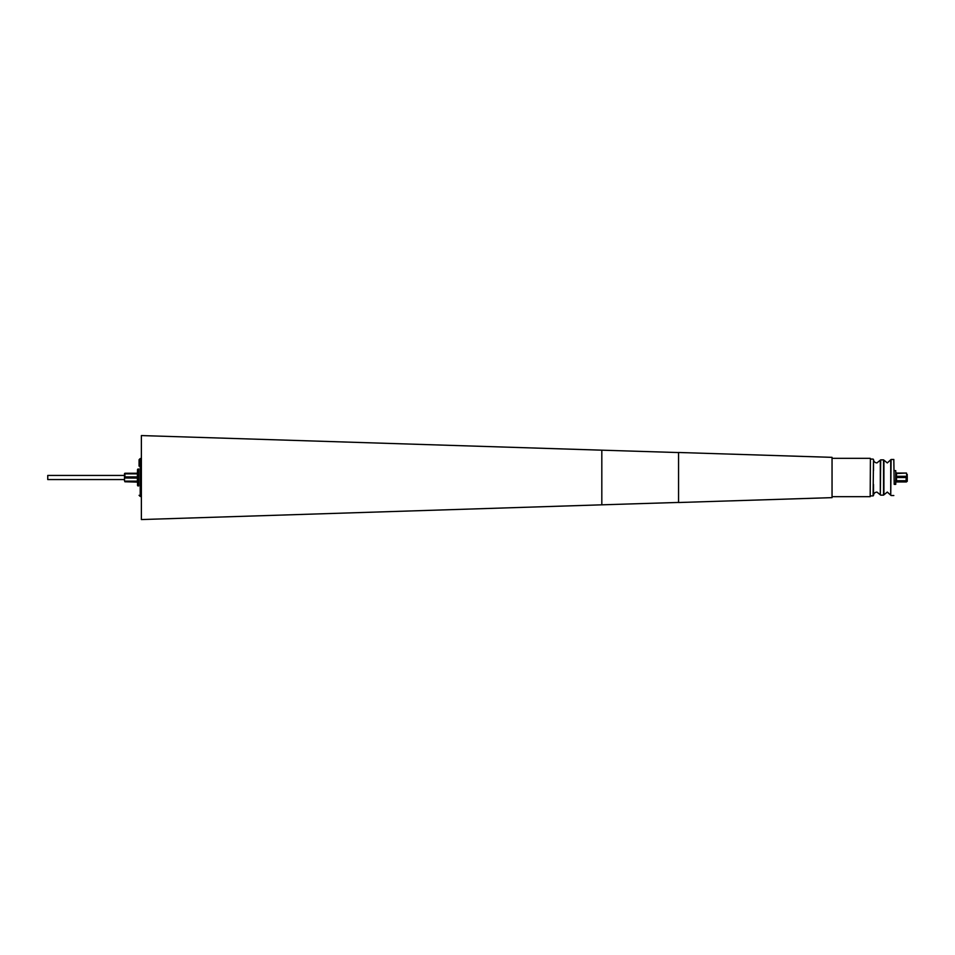 <?xml version="1.0" encoding="UTF-8"?>
<svg xmlns="http://www.w3.org/2000/svg" width="955" height="955" viewBox="0 0 955 955"><rect width="100%" height="100%" fill="white"/><g stroke="black" fill="none" stroke-linecap="round" stroke-linejoin="round"><path stroke-width="1.43" d="M873.491 484.388L873.491 495.538C873.694 493.437 874.84 492.291 876.941 492.076L880.319 494.845L880.319 460.155L876.941 462.924C874.84 462.709 873.694 461.563 873.491 459.462L873.491 470.612M137.926 485.94L137.926 469.06L138.69 469.06L138.69 485.94L137.532 485.558L137.532 469.442L137.389 473.238L124.878 473.238L124.496 475.435L47.75 475.435L47.75 479.565L124.496 479.565L124.496 475.435M137.532 472.892L137.532 485.558M124.496 479.565L124.496 477.989L137.389 478.109L137.389 481.141L124.878 481.141L124.878 481.762L137.532 482.108M832.044 457.35L832.044 497.639L678.563 502.521L678.563 452.479L832.044 457.35M141.376 435.564L141.376 519.556L601.817 504.825L601.817 450.175L141.376 435.564M139.072 466.147L139.072 460.346M870.411 458.543L870.184 496.684L870.411 458.543M832.044 496.684L870.184 496.684M832.044 458.316L870.184 458.316M894.202 484.245L893.82 459.462L894.202 484.245M894.202 480.126L894.202 484.364L895.742 484.364L895.742 470.636L894.202 470.636M895.742 482.108L896.506 481.487L906.486 481.953L896.506 481.953M907.25 474.456L907.107 478.777L906.486 473.047L896.506 473.513L896.506 476.294L906.486 476.294M906.104 479.482L906.104 478.777L906.104 479.482L907.25 479.315L907.25 481.332L907.25 478.598M907.25 479.315L907.25 476.402M906.104 478.777L907.107 478.777M896.506 473.047L906.486 473.047M906.486 477.512L896.506 477.512L896.506 480.747L906.486 480.747L907.107 479.482M906.486 481.953L906.486 480.747M124.496 480.89L124.496 473.62M124.878 473.238L124.496 474.11M124.496 477.989L124.496 477.011M137.389 473.859L137.389 476.891L124.878 476.891L124.878 473.859L137.389 473.859M883.912 484.125L883.912 494.845L887.302 492.076L890.729 495.191L890.729 459.809L887.302 462.924L883.912 460.155L883.912 484.125M141.376 458.543L140.218 458.543L140.218 496.457L139.072 495.299M870.411 495.92L873.097 495.92L873.491 459.462M880.701 495.156L883.542 495.156L883.542 459.844L880.701 459.844L880.319 494.845M893.82 459.462L891.111 459.462L890.729 495.191M678.563 452.563L601.817 450.175M140.218 496.457L141.376 496.457M893.82 495.538L891.111 495.538M895.742 472.892L896.506 472.892M873.097 459.08L870.411 459.08M140.218 458.543L139.072 459.701M678.563 502.437L601.817 504.825"/></g></svg>
